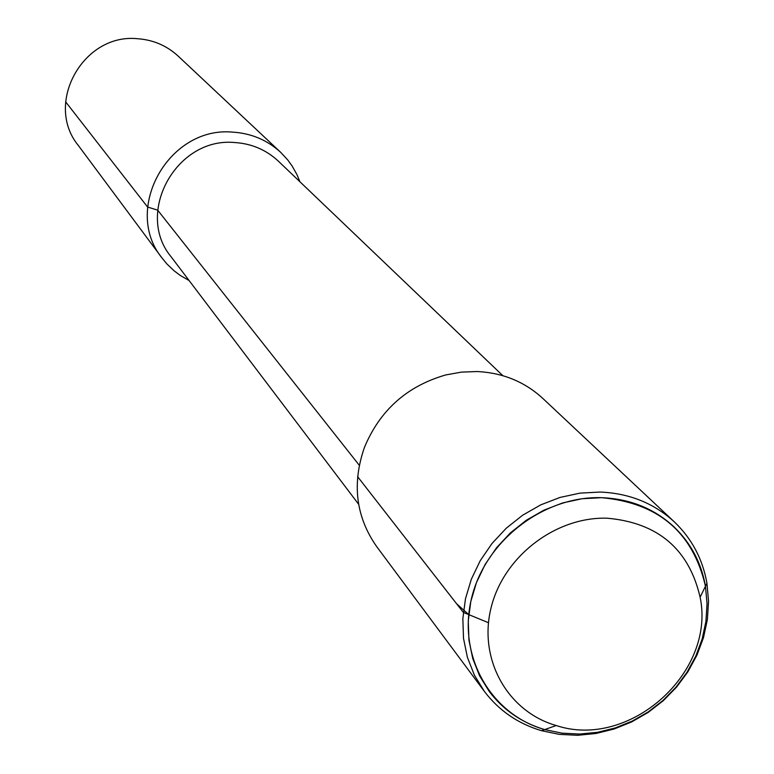 <?xml version="1.0" encoding="UTF-8"?>
<svg xmlns="http://www.w3.org/2000/svg" width="774" height="774" viewBox="0 0 774 774"><rect width="100%" height="100%" fill="white"/><g stroke="black" fill="none" stroke-linecap="round" stroke-linejoin="round"><path stroke-width="1.16" d="M607.193 518.203C555.181 516.577 502.965 557.067 490.909 608.48C478.371 659.825 507.918 711.809 556.216 725.528C629.32 749.88 715.969 672.616 700.112 597.209C688.918 549.066 657.939 522.731 607.193 518.203M601.572 497.682L582.038 498.737L562.64 502.945L543.89 510.182L526.301 520.263L510.356 532.928L496.492 547.818L485.085 564.536L476.445 582.619L470.786 601.582L468.26 620.903L468.928 640.069L472.75 658.558L479.609 675.876L489.313 691.579C503.477 710.145 521.937 722.81 544.693 729.592L561.905 733.152L579.668 734.062L597.586 732.31L615.262 727.937L632.31 721.058L648.341 711.828L663.018 700.441L675.992 687.167L686.993 672.296L695.778 656.149L702.134 639.082L705.917 621.474L707.039 603.72L705.462 586.228C701.321 562.843 690.843 543.058 674.019 526.871C654.146 508.537 629.997 498.804 601.572 497.682C543.348 495.766 484.863 541.103 471.443 598.679C457.482 656.178 490.677 714.296 544.693 729.592L561.905 733.152L579.668 734.062L597.586 732.31L615.262 727.937L632.31 721.058L648.341 711.828L663.018 700.441L675.992 687.167L686.993 672.296L695.778 656.149L702.134 639.082L705.917 621.474L707.039 603.72L705.462 586.228C692.991 532.367 658.364 502.848 601.572 497.682M502.839 375.68L278.447 161.234C266.227 149.827 251.598 143.587 234.561 142.522C176.385 136.969 134.502 213.063 171.18 256.881L358.643 504.28M299.906 181.745L297.013 174.731L292.079 165.917L287.618 159.792L280.739 152.391C267.311 140.055 251.289 133.302 232.693 132.131C168.587 125.978 122.157 209.531 162.143 258.158L166.971 264.002L174.285 270.958L180.352 275.496L189.117 280.546M280.739 152.391L178.213 56.144C166.739 45.598 153.107 39.784 137.337 38.7C82.982 33.166 44.099 103.735 78.213 145.319L162.143 258.158M600.034 492.051L579.949 493.135L559.999 497.44L540.726 504.871L522.634 515.223L506.244 528.226L491.974 543.522L480.228 560.695L471.318 579.271L465.474 598.766L462.852 618.629L463.5 638.327L467.399 657.339L474.404 675.17L484.34 691.346C498.94 710.58 518.009 723.7 541.539 730.704L559.244 734.362L577.52 735.3L595.961 733.491L614.15 729.002L631.681 721.919L648.167 712.428L663.26 700.722L676.611 687.06L687.922 671.764L696.958 655.152L703.498 637.602L707.388 619.49L708.549 601.224L706.933 583.219C702.657 559.041 691.792 538.607 674.347 521.899C653.933 503.168 629.156 493.212 600.034 492.051M674.347 521.899L542.806 398.407C524.627 381.727 502.703 372.768 477.036 371.539L461.381 372.12L445.785 374.935C407.018 386.071 379.889 410.259 364.399 447.507C351.822 483.856 355.905 516.877 376.657 546.57L484.34 691.346M65.606 101.791L147.573 207.016L157.673 210.16L359.281 465.261M357.598 476.658L463.326 612.389L468.734 614.614L463.326 612.389L357.598 476.658L456.525 603.672L468.734 614.614L488.471 622.712M700.112 597.209L706.933 583.219M556.216 725.528L541.539 730.704"/></g></svg>
